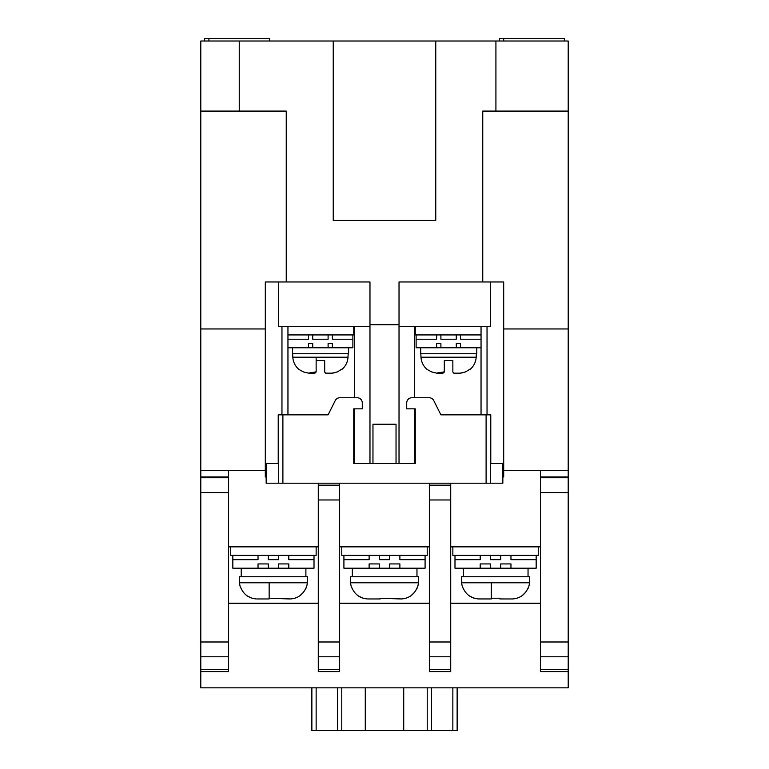 <?xml version="1.0" encoding="UTF-8"?>
<svg xmlns="http://www.w3.org/2000/svg" width="769" height="769" viewBox="0 0 769 769"><rect width="100%" height="100%" fill="white"/><g stroke="black" fill="none" stroke-linecap="round" stroke-linejoin="round"><path stroke-width="1.15" d="M427.218 369.514L431.496 371.85L427.218 369.514A17.091 17.091 0 0 1 420.999 357.201L420.816 353.74M469.946 369.514L469.946 369.514A17.091 17.091 0 0 0 476.174 357.201L476.357 353.74M452.854 360.574L452.854 371.85L452.854 360.574L444.309 360.574L452.854 360.574L452.854 371.85C453.643 374.042 457.911 374.042 465.668 371.85L469.946 369.158L465.668 371.85L460.881 373.157M460.823 373.167L453.797 373.157M431.496 371.85C439.253 374.042 443.521 374.042 444.309 371.85L444.309 360.574L444.309 371.85L436.311 373.157M299.054 369.514L303.332 371.85L299.054 369.514A17.091 17.091 0 0 1 292.826 357.201L292.643 353.74M341.782 369.514L341.782 369.514A17.091 17.091 0 0 0 348.001 357.201L348.184 353.74M324.691 360.574L324.691 371.85L324.691 360.574L316.146 360.574L324.691 360.574L324.691 371.85C325.479 374.042 329.747 374.042 337.504 371.85L341.782 369.158L337.504 371.85L332.708 373.157M332.66 373.167L325.633 373.157M303.332 371.85C311.089 374.042 315.357 374.042 316.146 371.85L316.146 360.574L316.146 371.85L308.148 373.157M462.775 587.862L462.775 587.862A17.091 17.091 0 0 1 461.717 582.767L461.4 576.75L529.754 576.75L529.437 582.767A17.091 17.091 0 0 1 528.38 587.862L525.679 592.207M525.631 592.284L522.064 595.706M499.85 598.945L511.818 598.964L499.879 598.964L499.85 598.224L491.304 598.224L499.85 598.224L499.85 598.945M491.304 582.767L491.304 598.945L478.491 598.945L491.276 598.964L491.304 598.224M463.053 587.862C465.966 594.62 471.109 598.311 478.491 598.945L473.569 598.013M473.483 597.984L469.1 595.715M351.693 587.862L351.693 587.862A17.091 17.091 0 0 1 350.635 582.767L350.318 576.75L418.682 576.75L418.365 582.767A17.091 17.091 0 0 1 417.307 587.862L414.606 592.207M414.549 592.284L410.982 595.706M400.736 598.964L380.232 598.224L401.591 598.945C408.935 598.34 414.078 594.639 417.029 587.862L417.307 587.862M351.971 587.862C354.884 594.62 360.027 598.311 367.409 598.945L362.497 598.013M362.41 597.984L358.027 595.715M240.62 587.862L240.62 587.862A17.091 17.091 0 0 1 239.563 582.767L239.246 576.75L307.6 576.75L307.283 582.767A17.091 17.091 0 0 1 306.225 587.862L303.524 592.207M303.476 592.284L299.91 595.706M289.663 598.964L269.15 598.224L290.509 598.945C297.853 598.34 303.005 594.639 305.947 587.862L306.225 587.862M240.899 587.862C243.811 594.62 248.954 598.311 256.337 598.945L251.415 598.013M251.328 597.984L246.945 595.715M456.277 343.483L460.544 343.483L460.544 347.761L456.277 347.761L456.277 343.483L460.544 343.483M436.619 343.483L440.897 343.483L436.619 343.483L436.619 347.761L416.116 347.761L416.116 339.216L436.619 339.216L436.619 334.938M328.103 343.483L332.381 343.483L332.381 347.761L328.103 347.761L328.103 343.483L332.381 343.483M308.456 343.483L312.723 343.483L308.456 343.483L308.456 347.761L287.952 347.761M500.706 563.937L510.962 563.937L500.706 563.937L500.706 568.204L536.166 568.204L536.166 555.391M480.202 563.937L490.449 563.937L480.202 563.937L480.202 568.204L500.706 568.204M389.623 563.937L399.88 563.937L389.623 563.937L389.623 568.204L379.377 568.204L379.377 563.937L369.12 563.937L379.377 563.937M278.551 563.937L288.798 563.937L278.551 563.937L278.551 568.204L268.294 568.204L268.294 563.937L258.038 563.937L268.294 563.937M564.359 41.017L564.359 38.45L503.695 38.45L503.695 41.017M339.638 656.793L339.638 671.597L318.279 671.597L318.279 656.793L339.638 656.793L339.638 483.192M450.721 656.793L450.721 671.597L429.362 671.597L429.362 656.793L450.721 656.793L450.721 483.192M502.839 476.943L503.695 476.943L503.695 463.534L490.776 463.534L490.776 414.837L440.897 414.837L433.764 400.582A5.123 5.123 0 0 0 429.179 397.746L411.838 397.746A5.123 5.123 0 0 0 406.714 402.869L406.714 408.848L415.26 408.848L415.26 463.534L414.404 463.534L414.404 408.848M354.596 408.848L354.596 463.534L353.74 463.534L353.74 408.848L362.286 408.848L362.286 402.869A5.123 5.123 0 0 0 357.162 397.746L339.821 397.746A5.123 5.123 0 0 0 335.236 400.582L328.103 414.837L278.224 414.837L278.224 463.534L265.305 463.534L265.305 476.943L266.161 476.943M429.362 483.192L429.362 656.793M450.721 499.975L429.362 499.975L429.362 485.172L450.721 485.172M318.279 483.192L318.279 656.793M487.037 414.837L487.037 326.402L481.048 326.402L481.048 414.837M414.404 397.746L414.404 326.402L415.26 326.402L415.26 334.938L481.048 334.938M287.952 414.837L287.952 326.402L281.963 326.402L281.963 414.837M287.952 326.402L354.596 326.402L354.596 397.746M540.434 546.846L450.721 546.846M429.362 546.846L339.638 546.846M318.279 546.846L228.566 546.846M487.037 326.402L490.401 326.402L490.401 281.963L503.695 281.963L482.759 281.963L482.759 111.082L568.204 111.082L568.204 470.368L503.695 470.368M481.048 326.402L415.26 326.402M490.401 281.963L399.024 281.963L399.024 463.534M399.024 326.402L414.404 326.402M503.695 463.534L503.695 281.963M490.776 463.534L502.234 463.534M369.976 463.534L369.976 281.963L278.599 281.963L278.599 326.402L281.963 326.402M354.596 326.402L369.976 326.402M399.024 324.691L369.976 324.691M499.427 41.017L499.427 38.45L503.695 38.45M568.204 470.368L568.204 476.943L540.434 476.943L540.434 470.368M540.434 476.943L540.434 641.99L568.204 641.99L568.204 476.943M269.573 41.017L269.573 38.45L204.641 38.45L204.641 41.017M435.763 220.443L333.237 220.443L333.237 41.017L435.763 41.017L435.763 220.443M265.305 463.534L265.305 281.963L278.599 281.963M568.204 41.017L568.204 111.082L568.204 41.017L495.918 41.017L495.918 111.082M503.695 328.959L568.204 328.959M568.204 641.99L568.204 669.299L540.434 669.299M540.434 641.99L540.434 671.597L568.204 671.597L568.204 669.299M208.908 38.45L208.908 41.017M265.305 281.963L286.241 281.963L286.241 111.082L239.246 111.082L239.246 41.017L333.237 41.017M435.763 41.017L495.918 41.017M239.246 41.017L200.796 41.017L200.796 656.793L228.566 656.793L228.566 470.368L265.305 470.368M200.796 470.368L228.566 470.368M228.566 656.793L228.566 671.597L200.796 671.597L200.796 656.793M568.204 671.597L568.204 687.832L200.796 687.832L200.796 671.597M239.246 111.082L200.796 111.082M265.305 328.959L200.796 328.959M232.834 555.391L232.834 559.659L258.038 559.659L258.038 555.391M268.294 555.391L268.294 559.659L278.551 559.659L278.551 555.391M288.798 555.391L288.798 559.659L314.012 559.659L314.012 555.391M314.012 559.659L314.012 568.204L288.798 568.204L288.798 563.937M258.038 563.937L258.038 568.204L232.834 568.204L232.834 559.659M288.798 568.204L278.551 568.204M268.294 568.204L258.038 568.204M241.235 568.204L241.235 576.75M269.121 598.964L257.182 598.964L269.121 598.964L269.15 598.224M269.15 582.767L269.15 598.945M316.146 546.846L316.146 555.391L230.7 555.391L230.7 546.846M343.916 555.391L343.916 559.659L369.12 559.659L369.12 555.391M379.377 555.391L379.377 559.659L389.623 559.659L389.623 555.391M399.88 555.391L399.88 559.659L425.084 559.659L425.084 555.391M425.084 559.659L425.084 568.204L399.88 568.204L399.88 563.937M369.12 563.937L369.12 568.204L343.916 568.204L343.916 559.659M399.88 568.204L389.623 568.204M379.377 568.204L369.12 568.204M352.317 568.204L352.317 576.75M368.264 598.964L380.203 598.964L380.232 598.224L380.232 598.945L368.264 598.964M427.218 546.846L427.218 555.391L341.782 555.391L341.782 546.846M511.818 598.964L512.663 598.945C520.017 598.34 525.16 594.639 528.101 587.862L528.38 587.862M463.39 568.204L463.39 576.75M490.449 568.204L490.449 563.937M490.449 555.391L490.449 559.659L500.706 559.659L500.706 555.391M510.962 555.391L510.962 559.659L536.166 559.659M510.962 568.204L510.962 563.937M454.988 555.391L454.988 559.659L480.202 559.659L480.202 555.391M454.988 559.659L454.988 568.204L480.202 568.204M538.3 546.846L538.3 555.391L452.854 555.391L452.854 546.846M353.74 326.402L353.74 334.938L287.952 334.938M332.381 334.938L332.381 339.216L352.884 339.216L352.884 334.938M287.952 339.216L308.456 339.216L308.456 334.938M352.884 339.216L352.884 347.761L332.381 347.761M328.103 347.761L312.723 347.761L312.723 343.483M312.723 334.938L312.723 339.216L328.103 339.216L328.103 334.938M312.723 347.761L308.456 347.761M316.146 371.85L316.146 357.201M292.547 347.761L292.547 353.74L348.617 353.74L348.617 347.761M460.544 334.938L460.544 339.216L481.048 339.216M416.116 334.938L416.116 339.216M481.048 347.761L460.544 347.761M456.277 347.761L440.897 347.761L440.897 343.483M440.897 334.938L440.897 339.216L456.277 339.216L456.277 334.938M440.897 347.761L436.619 347.761M444.309 371.85L444.309 360.574M420.71 353.74L420.71 347.761L420.71 353.74L476.78 353.74L476.78 347.761M266.161 463.534L266.161 483.192L502.839 483.192L502.839 463.534M278.224 463.534L266.766 463.534M415.26 463.534L353.74 463.534M372.965 463.534L372.965 424.228L396.035 424.228L396.035 463.534M450.721 603.242L540.434 603.242M339.638 603.242L429.362 603.242M228.566 603.242L318.279 603.242M431.496 687.832L431.496 730.55L311.868 730.55L311.868 687.832M403.725 730.55L403.725 687.832M365.275 730.55L365.275 687.832M341.782 687.832L341.782 730.55M431.496 730.55L457.132 730.55L457.132 687.832M427.218 730.55L427.218 687.832M420.999 357.201L476.174 357.201M292.826 357.201L348.001 357.201M461.717 582.767L529.437 582.767M350.635 582.767L418.365 582.767M239.563 582.767L307.283 582.767M339.638 669.299L318.279 669.299M450.721 669.299L429.362 669.299M339.638 485.172L318.279 485.172M339.638 499.975L318.279 499.975M339.638 641.99L318.279 641.99M568.204 477.77L540.434 477.77M429.362 641.99L450.721 641.99M540.434 656.793L568.204 656.793M568.204 492.573L540.434 492.573M228.566 476.943L200.796 476.943M228.566 477.77L200.796 477.77M228.566 669.299L200.796 669.299M228.566 492.573L200.796 492.573M228.566 641.99L200.796 641.99M486.104 483.192L486.104 414.837M490.343 414.837L490.343 483.192M278.657 483.192L278.657 414.837M282.896 414.837L282.896 483.192M316.146 687.832L316.146 730.55M337.504 730.55L337.504 687.832M452.854 730.55L452.854 687.832M305.889 576.75L305.889 568.204M416.971 576.75L416.971 568.204M528.043 576.75L528.043 568.204"/></g></svg>
